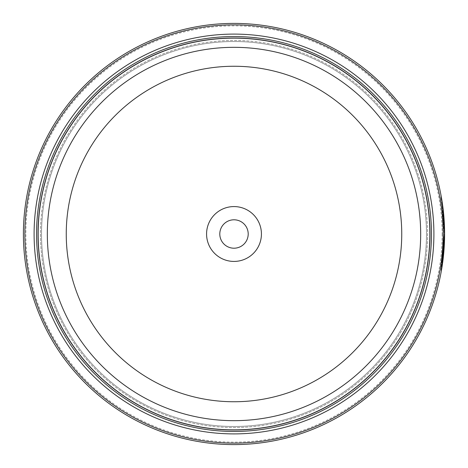 <?xml version="1.0" encoding="UTF-8"?>
<svg xmlns="http://www.w3.org/2000/svg" width="468" height="468" viewBox="0 0 468 468"><rect width="100%" height="100%" fill="white"/><g stroke="black" fill="none" stroke-linecap="round" stroke-linejoin="round"><path stroke-width="0.35" stroke-dasharray="2.34 1.75" d="M38.095 234A195.905 195.905 0 0 0 234 429.905A195.905 195.905 0 0 0 429.905 234A195.905 195.905 0 0 0 234 38.095A195.905 195.905 0 0 0 38.095 234A195.905 195.905 0 0 0 234 429.905A195.905 195.905 0 0 0 429.905 234A195.905 195.905 0 0 0 234 38.095A195.905 195.905 0 0 0 38.095 234A195.905 195.905 0 0 0 234 429.905A195.905 195.905 0 0 0 429.905 234A195.905 195.905 0 0 0 234 38.095A195.905 195.905 0 0 0 38.095 234A195.905 195.905 0 0 0 234 429.905A195.905 195.905 0 0 0 429.905 234A195.905 195.905 0 0 0 234 38.095A195.905 195.905 0 0 0 38.095 234A195.905 195.905 0 0 0 234 429.905A195.905 195.905 0 0 0 429.905 234A195.905 195.905 0 0 0 234 38.095A195.905 195.905 0 0 0 38.095 234A195.905 195.905 0 0 0 234 429.905A195.905 195.905 0 0 0 429.905 234A195.905 195.905 0 0 0 234 38.095A195.905 195.905 0 0 0 38.095 234A195.905 195.905 0 0 1 234 38.095A195.905 195.905 0 0 1 429.905 234A195.905 195.905 0 0 1 234 429.905A195.905 195.905 0 0 1 38.095 234M41.523 234A192.477 192.477 0 0 0 234 426.477A192.477 192.477 0 0 0 426.477 234A192.477 192.477 0 0 0 234 41.523A192.477 192.477 0 0 0 41.523 234A192.477 192.477 0 0 0 234 426.477A192.477 192.477 0 0 0 426.477 234A192.477 192.477 0 0 0 234 41.523A192.477 192.477 0 0 0 41.523 234A192.477 192.477 0 0 0 234 426.477A192.477 192.477 0 0 0 426.477 234A192.477 192.477 0 0 0 234 41.523A192.477 192.477 0 0 0 41.523 234M441.453 270.276L444.571 237.428L444.085 237.428L444.571 237.428A210.6 210.6 0 0 1 444.325 244.764L443.834 244.764A210.6 210.6 0 0 0 444.085 237.428L442.377 260.969L440.932 270.445L444.109 233.76L442.09 263.11L443.834 244.764L444.325 244.764L442.593 262.998M442.804 210.571L442.02 204.411L444.109 233.76L442.476 207.81L440.844 197.069L442.804 210.571L443.295 210.571L442.933 207.552M442.512 208.079A210.6 210.6 0 0 1 443.29 215.415L442.512 208.079L442.997 208.079L443.781 215.415A210.6 210.6 0 0 0 442.997 208.079M443.29 215.415L443.781 215.415M444.565 230.092L444.073 230.092L442.798 210.541L444.073 230.092L444.565 230.092L443.29 210.541L444.436 225.675M442.149 234A208.149 208.149 0 0 1 234 442.149A208.149 208.149 0 0 1 25.851 234A208.149 208.149 0 0 1 234 25.851A208.149 208.149 0 0 1 442.149 234M23.4 234A210.6 210.6 0 0 0 234 444.6A210.6 210.6 0 0 0 444.6 234A210.6 210.6 0 0 0 234 23.4A210.6 210.6 0 0 0 23.4 234M248.204 234A14.204 14.204 0 0 0 234 219.796A14.204 14.204 0 0 0 219.796 234A14.204 14.204 0 0 1 234 219.796A14.204 14.204 0 0 1 248.204 234A14.204 14.204 0 0 1 234 248.204A14.204 14.204 0 0 1 219.796 234A14.204 14.204 0 0 1 234 219.796A14.204 14.204 0 0 1 248.204 234A14.204 14.204 0 0 1 234 248.204A14.204 14.204 0 0 1 219.796 234A14.204 14.204 0 0 0 234 248.204A14.204 14.204 0 0 0 248.204 234M206.575 234A27.425 27.425 0 0 1 234 206.575A27.425 27.425 0 0 1 261.425 234A27.425 27.425 0 0 1 234 261.425A27.425 27.425 0 0 1 206.575 234M40.47 234A193.53 193.53 0 0 0 234 427.53A193.53 193.53 0 0 0 427.53 234A193.53 193.53 0 0 0 234 40.47A193.53 193.53 0 0 0 40.47 234A193.53 193.53 0 0 0 234 427.53A193.53 193.53 0 0 0 427.53 234A193.53 193.53 0 0 0 234 40.47A193.53 193.53 0 0 0 40.47 234A193.53 193.53 0 0 0 234 427.53A193.53 193.53 0 0 0 427.53 234M38.019 234A195.981 195.981 0 0 0 234 429.981A195.981 195.981 0 0 0 429.981 234A195.981 195.981 0 0 0 234 38.019A195.981 195.981 0 0 0 38.019 234A195.981 195.981 0 0 0 234 429.981A195.981 195.981 0 0 0 429.981 234A195.981 195.981 0 0 0 234 38.019A195.981 195.981 0 0 0 38.019 234M442.804 206.564L441.382 197.344M442.798 210.541L443.29 210.541M443.81 222.75L444.302 222.75L443.81 222.75M443.319 215.76L443.81 215.76M442.155 205.353L442.64 205.353M442.02 204.411L442.512 204.411M440.932 270.445L441.423 270.445M440.844 197.069L441.336 197.069M442.09 263.11L442.576 263.11"/><path stroke-width="0.7" d="M429.905 234A195.905 195.905 0 0 1 234 429.905A195.905 195.905 0 0 1 38.095 234A195.905 195.905 0 0 1 234 38.095A195.905 195.905 0 0 1 429.905 234A195.905 195.905 0 0 0 234 38.095A195.905 195.905 0 0 0 38.095 234M441.382 197.344L442.968 207.827L444.6 233.76L442.512 204.411L443.295 210.571M442.593 262.998L444.6 234L441.453 270.276M444.436 225.675L444.536 228.834M444.536 228.887L444.565 230.092M261.425 234A27.425 27.425 0 0 0 234 206.575A27.425 27.425 0 0 0 206.575 234A27.425 27.425 0 0 0 234 261.425A27.425 27.425 0 0 0 261.425 234M248.204 234A14.204 14.204 0 0 0 234 219.796A14.204 14.204 0 0 0 219.796 234A14.204 14.204 0 0 0 234 248.204A14.204 14.204 0 0 0 248.204 234M24.868 234A209.132 209.132 0 0 0 234 443.132A209.132 209.132 0 0 0 443.132 234A209.132 209.132 0 0 0 234 24.868A209.132 209.132 0 0 0 24.868 234M444.6 234A210.6 210.6 0 0 1 234 444.6A210.6 210.6 0 0 1 23.4 234A210.6 210.6 0 0 1 234 23.4A210.6 210.6 0 0 1 444.6 234M433.9 234A199.9 199.9 0 0 0 234 34.1A199.9 199.9 0 0 0 34.1 234A199.9 199.9 0 0 0 234 433.9A199.9 199.9 0 0 0 433.9 234M431.449 234A197.449 197.449 0 0 0 234 36.551A197.449 197.449 0 0 0 36.551 234A197.449 197.449 0 0 0 234 431.449A197.449 197.449 0 0 0 431.449 234M429.981 234A195.981 195.981 0 0 1 234 429.981A195.981 195.981 0 0 1 38.019 234A195.981 195.981 0 0 1 234 38.019A195.981 195.981 0 0 1 429.981 234M442.933 207.552L442.804 206.564M38.142 234A195.858 195.858 0 0 0 234 429.858A195.858 195.858 0 0 0 429.858 234A195.858 195.858 0 0 0 234 38.142A195.858 195.858 0 0 0 38.142 234M420.673 234A186.673 186.673 0 0 1 234 420.673A186.673 186.673 0 0 1 47.327 234A186.673 186.673 0 0 1 234 47.327A186.673 186.673 0 0 1 420.673 234M66.251 234A167.749 167.749 0 0 0 234 401.749A167.749 167.749 0 0 0 401.749 234A167.749 167.749 0 0 0 234 66.251A167.749 167.749 0 0 0 66.251 234"/></g></svg>
